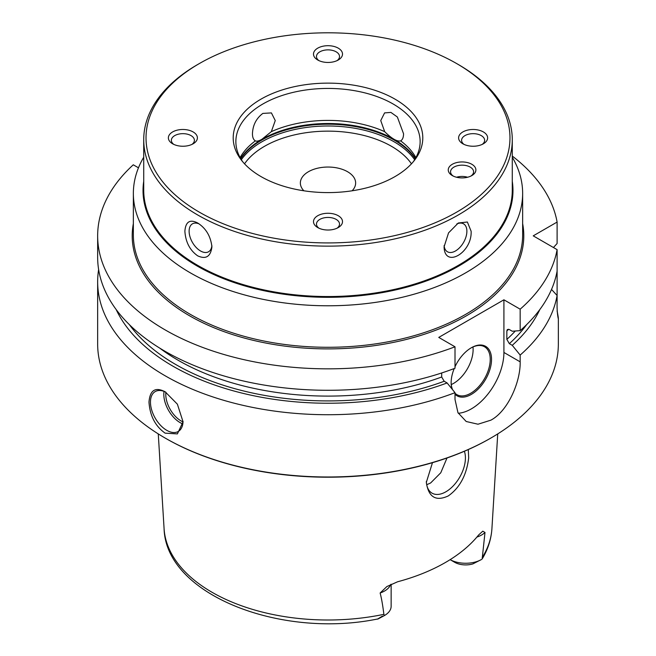 <?xml version="1.0" encoding="UTF-8"?>
<svg xmlns="http://www.w3.org/2000/svg" width="656" height="656" viewBox="0 0 656 656"><rect width="100%" height="100%" fill="white"/><g stroke="black" fill="none" stroke-linecap="round" stroke-linejoin="round"><path stroke-width="0.98" d="M512.279 157.219A194.643 112.373 180 0 1 522.643 193.397A194.643 112.373 180 0 1 402.489 297.225A194.643 112.373 180 0 1 190.363 272.863A194.643 112.373 180 0 1 133.357 193.397A194.643 112.373 180 0 1 143.721 157.219M508.646 329.255A211.921 122.352 180 0 1 506.842 330.927L507.35 329.509L509.343 329.55L512.254 331.231L520.167 330.632L520.167 309.181L503.915 299.8L438.757 337.414L455.01 346.794A230.346 132.988 0 0 1 218.907 352.977A230.346 132.988 0 0 1 97.654 235.848A230.346 132.988 0 0 1 133.275 164.804L138.473 167.805M553.443 247.517L557.108 243.515L557.108 222.064A230.346 132.988 0 0 0 512.279 156.054M557.108 222.064L533.23 235.848L557.108 249.641A230.346 132.988 0 0 1 520.167 309.181M458.282 413.264A46.068 26.601 120 0 0 503.915 352.461L503.915 299.8M455.01 366.761A28.561 16.49 -60 0 1 471.336 347.754A28.561 16.49 -60 0 1 491.533 359.414A28.561 16.49 -60 0 1 477.593 389.639A28.561 16.49 -60 0 1 455.01 394.24M451.992 388.967A28.561 16.49 -60 0 1 451.139 382.743A28.561 16.49 -60 0 1 454.231 368.541M503.915 352.461L520.167 361.841C520.634 381.349 508.252 410.951 490.877 420.168L478.003 424.219L466.211 421.505L457.945 412.64L455.01 399.463L455.01 392.682L447.105 382.948L444.194 381.267L441.693 377.003A211.921 122.352 180 0 1 159.711 348.106M441.693 372.961L441.693 377.003M97.654 235.848L97.654 257.3A230.346 132.988 0 0 0 218.907 374.428A230.346 132.988 0 0 0 455.01 368.246L455.01 346.794M506.842 330.927L506.842 339.39L509.343 343.654L512.254 345.335L520.167 355.068A230.346 132.988 0 0 0 557.108 295.52L557.108 249.641M520.167 361.841L520.167 355.068M520.167 330.632A230.346 132.988 0 0 0 557.108 271.084M557.387 312.182L558.346 318.193L558.346 343.998A230.346 132.988 180 0 1 490.885 438.036A230.346 132.988 180 0 1 490.877 438.036A230.346 132.988 0 0 1 165.115 438.036A230.346 132.988 0 0 1 97.654 343.998L97.654 281.736A230.346 132.988 0 0 0 218.907 398.864A230.346 132.988 0 0 0 455.01 392.682M557.108 310.977C560.117 325.925 556.608 316.643 557.108 302.301L557.108 295.52L551.524 289.435M116.169 309.542A219.399 126.665 0 0 0 447.105 382.948M512.254 345.335A219.399 126.665 0 0 0 539.831 309.542M98.63 269.518A230.346 132.988 0 0 0 97.654 281.736M165.123 391.771L177.391 404.186L183.04 421.767L177.391 433.903L165.123 433.149C155.308 426.203 149.929 415.863 148.986 402.112C149.929 390.172 155.308 386.728 165.123 391.771L165.123 391.771M183.032 421.341A23.034 13.3 -120 0 1 178.268 431.468A23.034 13.3 -120 0 1 166.747 430.32A23.034 13.3 60 0 1 151.7 410.025A23.034 13.3 60 0 1 155.234 391.566A23.034 13.3 60 0 1 165.952 392.272M164.041 391.411A23.034 13.3 60 0 0 180.105 422.612A23.034 13.3 -120 0 0 182.811 423.915M183.016 421.89A21.656 12.505 -120 0 1 181.081 420.922A21.656 12.505 60 0 1 165.894 392.239M490.229 438.413L490.877 438.036L490.229 438.413A229.428 132.455 180 0 1 490.229 438.413L490.229 438.413A229.428 132.455 0 0 1 165.771 438.413L165.115 438.036M468.294 449.557L468.679 457.945C466.564 475.165 459.766 487.834 448.269 495.936C435.797 501.668 428.491 497.15 426.326 482.39L432.468 462.677M382.423 616.132C375.388 620.322 376.044 620.125 384.391 615.558L383.883 614.336C382.751 605.234 381.497 598.116 380.127 592.999L386.851 586.571L397.602 581.774A165.886 95.776 0 0 0 445.301 562.561A165.886 95.776 0 0 0 478.585 535.017L482.791 531.171L484.997 532.459L482.152 558.994C487.966 549.334 491.221 539.224 491.918 528.662A164.016 94.694 180 0 1 482.209 557.567M426.343 481.447A27.642 15.957 120 0 0 432.058 493.164A27.642 15.957 120 0 0 453.353 485.76A27.642 15.957 120 0 0 465.424 457.945A27.642 15.957 120 0 0 464.374 451.262M426.712 484.718L430.615 482.988L440.783 472.763L446.998 457.995M450.123 559.658A22.484 12.981 0 0 0 481.561 559.461L472.935 563.873A15.572 8.987 0 0 1 454.657 562.282L450.114 559.658L454.657 562.282M391.14 584.234L391.14 606.292A22.484 12.981 180 0 1 384.555 615.467L378.045 618.895C281.063 639.051 165.861 594.918 164.082 528.662A164.016 94.694 0 0 0 383.883 614.336M352.124 190.789A27.642 15.957 0 0 0 355.642 182.999A27.642 15.957 0 0 0 338.578 168.256A27.642 15.957 0 0 0 308.451 171.716A27.642 15.957 0 0 0 300.358 182.999A27.642 15.957 0 0 0 303.876 190.789M240.121 157.612A92.135 53.193 0 0 1 255.356 140.876C253.429 139.712 252.462 137.342 252.453 133.742C252.798 125.165 256.258 118.383 262.851 113.414L271.412 112.906L275.258 120.573L271.322 131.659L261.974 139.236C259.013 140.974 256.808 141.516 255.356 140.876L255.282 140.835M271.322 131.659A92.135 53.193 180 0 1 384.678 131.659L380.742 120.573L384.588 112.906L390.902 112.406L397.356 116.998L403.547 133.742C403.538 137.342 402.571 139.712 400.644 140.876C397.126 141.778 391.804 138.703 384.678 131.659M400.718 140.835L400.644 140.876A92.135 53.193 180 0 1 415.879 157.612M197.694 255.848C189.896 250.33 185.623 242.121 184.877 231.215C185.623 221.736 189.896 218.997 197.694 222.999L197.694 222.999C205.935 228.263 210.683 236.201 211.921 246.82C210.683 256.586 205.935 259.587 197.694 255.848M199.326 63.575A181.974 105.058 0 0 0 199.326 212.15A181.974 105.058 0 0 0 456.674 212.15A181.974 105.058 0 0 0 456.674 63.575A181.974 105.058 0 0 0 199.326 63.575L197.694 64.509A184.279 106.395 0 0 0 143.721 139.744A184.279 106.395 0 0 0 197.694 214.971A184.279 106.395 180 0 0 398.52 238.038A184.279 106.395 180 0 0 512.279 139.744A184.279 106.395 180 0 0 458.306 64.509L456.683 63.575M242.728 161.77A92.135 53.193 180 0 1 235.865 141.622A92.135 53.193 180 0 1 262.851 104.009A92.135 53.193 180 0 1 363.26 92.48A92.135 53.193 180 0 1 420.135 141.622A92.135 53.193 180 0 1 413.272 161.77M444.128 245.524A16.121 9.307 120 0 0 447.425 251.756A16.121 9.307 120 0 0 459.848 247.443A16.121 9.307 120 0 0 466.883 231.215A16.121 9.307 -60 0 0 463.546 223.827A16.121 9.307 -60 0 0 456.814 223.95M444.079 246.82L448.556 232.872L458.306 222.999L467.367 222.007L471.123 231.215C472.254 252.806 444.497 268.829 444.079 246.82M143.721 181.302A184.967 106.789 0 0 0 197.21 266.041A184.967 106.789 180 0 0 406.105 287.328A184.967 106.789 180 0 0 512.279 181.302M199.186 223.95A16.121 9.307 60 0 0 192.454 223.827A16.121 9.307 60 0 0 189.117 231.215A16.121 9.307 -120 0 0 196.152 247.443A16.121 9.307 -120 0 0 208.575 251.756A16.121 9.307 -120 0 0 211.872 245.524M456.674 63.575L458.306 64.509M260.965 99.163A94.8 54.735 180 0 1 381.759 92.783A94.8 54.735 180 0 1 414.543 160.203A94.8 54.735 180 0 1 395.035 176.562A94.8 54.735 180 0 1 241.457 160.203A94.8 54.735 180 0 1 260.965 99.163M449.303 166.87A13.817 7.979 180 0 1 467.359 162.557A13.817 7.979 180 0 1 474.837 172.979A13.817 7.979 180 0 1 471.844 175.57A13.817 7.979 180 0 1 452.296 175.57A13.817 7.979 180 0 1 449.303 166.87M328 45.699A14.514 8.38 180 0 1 341.407 50.873A14.514 8.38 180 0 1 338.258 59.999A14.514 8.38 180 0 1 328 62.459A14.514 8.38 180 0 1 317.742 59.999A14.514 8.38 180 0 1 314.593 50.873A14.514 8.38 180 0 1 328 45.699M487.629 137.858A14.514 8.38 180 0 1 483.382 143.787A14.514 8.38 180 0 1 462.857 143.787A14.514 8.38 180 0 1 458.61 137.858A14.514 8.38 180 0 1 473.115 129.486A14.514 8.38 180 0 1 487.629 137.858M328 230.026A14.514 8.38 180 0 1 317.742 227.566A14.514 8.38 180 0 1 314.593 218.44A14.514 8.38 180 0 1 328 213.266A14.514 8.38 180 0 1 341.407 218.44A14.514 8.38 180 0 1 338.258 227.566A14.514 8.38 180 0 1 328 230.026M168.371 137.858A14.514 8.38 180 0 1 182.885 129.486A14.514 8.38 180 0 1 197.39 137.858A14.514 8.38 180 0 1 193.143 143.787A14.514 8.38 180 0 1 172.618 143.787A14.514 8.38 180 0 1 168.371 137.858M453.189 176.038A11.521 6.65 0 0 1 450.557 171.806A11.521 6.65 0 0 1 451.435 169.264A11.521 6.65 180 0 1 464.317 165.287A11.521 6.65 180 0 1 473.591 171.806A11.521 6.65 180 0 1 472.714 174.348A11.521 6.65 0 0 1 470.959 176.038M456.576 177.243A11.521 6.65 180 0 1 467.564 177.243M318.923 60.614A11.521 6.65 0 0 1 316.479 56.523A11.521 6.65 0 0 1 328 49.872A11.521 6.65 180 0 1 339.521 56.523A11.521 6.65 180 0 1 337.077 60.614M464.038 144.394A11.521 6.65 180 0 1 461.603 140.31A11.521 6.65 0 0 1 473.115 133.66A11.521 6.65 0 0 1 484.636 140.31A11.521 6.65 180 0 1 482.201 144.394M318.923 228.181A11.521 6.65 180 0 1 316.479 224.09A11.521 6.65 180 0 1 328 217.439A11.521 6.65 0 0 1 339.521 224.09A11.521 6.65 0 0 1 337.077 228.181M173.799 144.394A11.521 6.65 0 0 1 171.364 140.31A11.521 6.65 180 0 1 182.885 133.66A11.521 6.65 180 0 1 194.397 140.31A11.521 6.65 0 0 1 191.962 144.394M471.008 347.951A27.642 15.957 120 0 1 484.505 346.762A27.642 15.957 120 0 1 490.229 359.414A27.642 15.957 -60 0 1 478.167 387.237A27.642 15.957 -60 0 1 456.863 394.641A27.642 15.957 -60 0 1 455.01 393.239M452.599 389.713A27.642 15.957 -60 0 1 451.139 382.358M451.271 384.564A27.642 15.957 -60 0 0 473.115 349.541A27.642 15.957 120 0 0 472.984 346.967M522.643 193.397L522.643 234.914A194.643 112.373 180 0 1 465.637 314.372A194.643 112.373 180 0 1 190.363 314.372A194.643 112.373 180 0 1 133.357 234.914L133.357 193.397M133.357 223.606A195.8 113.045 0 0 0 243.376 337.791A195.8 113.045 0 0 0 466.449 315.782A195.8 113.045 0 0 0 522.643 223.606M515.288 331.001A211.921 122.352 180 0 1 506.842 339.39M444.194 381.267A215.373 124.345 180 0 1 129.38 324.654M526.62 324.654A215.373 124.345 180 0 1 509.343 343.654M476.879 537.084A22.484 12.981 0 0 0 484.997 532.459M390.673 584.463A22.484 12.981 180 0 1 380.127 592.999M411.46 163.811A89.839 51.865 180 0 0 264.475 146.329A89.839 51.865 0 0 0 244.54 163.811M414.658 159.695A93.521 53.997 180 0 0 261.867 141.811A93.521 53.997 0 0 0 241.342 159.695M240.76 158.744A93.521 53.997 0 0 1 261.867 140.023A93.521 53.997 180 0 1 415.24 158.744M415.412 158.44A93.398 53.923 180 0 0 261.957 139.302A93.398 53.923 0 0 0 240.588 158.44M143.721 139.744L143.721 190.15A184.279 106.395 0 0 0 197.694 265.377A184.279 106.395 180 0 0 398.52 288.443A184.279 106.395 180 0 0 512.279 190.15L512.279 139.744M512.279 182.999A184.738 106.657 180 0 1 404.678 287.558A184.738 106.657 180 0 1 197.366 265.942A184.738 106.657 0 0 1 143.721 182.999M491.918 528.662L497.732 433.903M164.082 528.662L158.268 433.903"/></g></svg>
